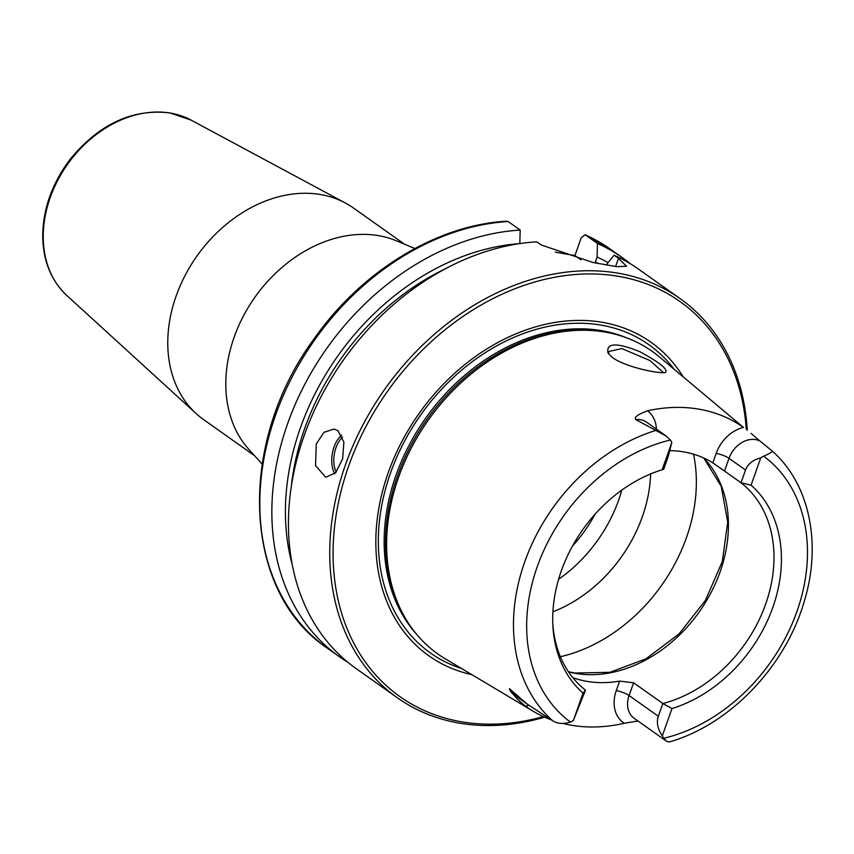 <?xml version="1.0" encoding="UTF-8"?>
<svg xmlns="http://www.w3.org/2000/svg" width="854" height="854" viewBox="0 0 854 854"><rect width="100%" height="100%" fill="white"/><g stroke="black" fill="none" stroke-linecap="round" stroke-linejoin="round"><path stroke-width="1.28" d="M254.599 455.726L203.551 419.549A129.637 99.929 -54.7 0 1 196.132 413.571A129.637 99.929 -54.7 0 1 196.975 256.008A129.637 99.929 -54.7 0 1 345.358 202.996A129.637 99.929 -54.7 0 1 353.46 208.013L404.508 244.191M262.114 464.053L248.813 449.311A129.637 99.929 -54.7 0 1 255.004 297.128A129.637 99.929 -54.7 0 1 396.534 240.849L414.852 248.525M555.271 252.154L574.934 255.559L581.254 237.711L585.097 234.733L597.469 243.454A244.586 188.531 -54.7 0 1 622.214 257.577A244.586 188.531 -54.7 0 1 630.305 263.747M573.397 720.402L585.492 690.128L583.047 693.128L573.397 720.402A23.869 18.404 125.3 0 1 570.472 722.121A164.363 126.702 -54.7 0 1 537.251 566.672A164.363 126.702 -54.7 0 1 670.369 440.023L666.301 436.138L635.771 419.56A23.869 18.404 -54.7 0 1 646.606 422.175L666.301 436.138M527.228 704.134L519.083 698.358A23.869 18.404 -54.7 0 1 517.044 696.608L509.443 688.698L527.228 704.134L552.613 720.691C557.246 723.765 563.202 724.245 570.472 722.121M658.327 716.26C656.288 722.505 657.623 729.028 662.33 735.796L671.991 708.532L662.843 703.515L658.327 716.26L629.088 695.54A9.778 2.146 19.5 0 0 616.278 690.598A33.658 25.94 125.3 0 0 624.317 723.274L637.959 720.979M671.991 708.532A133.864 103.185 125.3 0 0 772.806 607.45A133.864 103.185 125.3 0 0 751.093 485.157L741.016 482.766L724.491 471.056L729.006 458.31A23.869 18.404 -54.7 0 1 759.975 441.07L771.867 450.752C772.827 451.649 770.094 453.453 763.668 456.175A23.869 18.404 125.3 0 0 760.743 457.893C752.95 459.847 747.88 463.882 745.531 470.02L741.016 482.766A129.637 99.929 -54.7 0 1 765.643 604.173A129.637 99.929 -54.7 0 1 662.843 703.515L633.604 682.794L619.641 681.108L616.278 690.598M662.33 735.796A23.869 18.404 125.3 0 0 663.771 738.272L666.558 741.251L669.098 742.019C728.964 725.099 784.463 667.679 803.657 603.362C822.188 545.151 810.062 483.94 771.941 450.816L771.867 450.752M751.093 485.157L760.743 457.893M668.18 456.623L671.81 442.489L662.149 469.764L663.665 469.369L668.18 456.623M671.81 442.489A23.869 18.404 125.3 0 0 670.369 440.023M551.428 719.943A177.344 136.704 -54.7 0 1 533.334 711.339L445.073 658.68A185.435 142.938 -54.7 0 1 405.789 618.99A185.435 142.938 -54.7 0 1 428.398 420.008A185.435 142.938 -54.7 0 1 608.646 332.74A185.435 142.938 -54.7 0 1 659.117 356.652L743.471 427.427A33.658 25.94 125.3 0 0 716.186 453.367L712.834 462.857L724.491 471.056M624.317 723.274A177.344 136.704 -54.7 0 1 563.48 723.605M533.334 711.339A177.344 136.704 -54.7 0 1 525.466 706.162A33.658 25.94 125.3 0 0 528.936 705.329M509.443 688.698C509.262 689.733 510.98 692.092 514.588 695.775C515.944 697.91 519.574 701.369 525.466 706.162M656.438 429.146A33.658 25.94 125.3 0 0 647.481 410.806C637.767 414.446 633.871 417.36 635.771 419.56M647.481 410.806A176.127 135.754 -54.7 0 1 743.471 427.427M759.975 441.07L751.104 433.373M611.549 356.812C623.954 367.028 660.857 374.319 665.565 372.397C668.095 369.323 659.555 362.448 639.966 351.763C616.748 342.358 606.073 342.721 607.952 352.862L611.549 356.812M608.859 354.154L608.774 351.485L621.851 348.571L649.915 360.505L663.526 372.707M552.912 611.806A129.637 99.929 125.3 0 0 642.325 516.777A129.637 99.929 125.3 0 0 650.62 473.927M316.247 443.984L323.997 432.295L334.031 429.05L337.896 430.672L343.874 442.073L342.657 458.854L335.537 472.881L325.684 477.247L315.553 465.579L316.247 443.984M606.18 265.007L614.058 255.207A244.586 188.531 -54.7 0 1 638.803 269.33L680.094 298.59A244.586 188.531 -54.7 0 1 747.25 430.149M614.058 255.207L618.477 258.335L626.548 266.256L616.769 266.661L592.922 262.477L541.201 244.959L536.782 241.831A244.586 188.531 -54.7 0 0 310.76 418.577A244.586 188.531 -54.7 0 0 355.958 668.458L397.249 697.707A244.586 188.531 -54.7 0 1 384.844 389.146A244.586 188.531 -54.7 0 1 680.094 298.59M544.628 717.189A244.586 188.531 -54.7 0 1 397.249 697.707M597.469 243.454L597.085 256.99L595.089 262.915M597.085 256.99A232.832 179.479 -54.7 0 1 607.717 262.488M508.151 221.538L506.998 221.197C436.938 224.783 361.338 271.113 313.824 339.198C236.579 443.941 242.322 591.833 327.328 648.165A244.586 188.531 -54.7 0 1 282.13 398.284A244.586 188.531 -54.7 0 1 508.151 221.538L520.193 230.078A244.586 188.531 -54.7 0 0 294.171 406.824A244.586 188.531 -54.7 0 0 339.369 656.694L327.328 648.165M347.877 662.288A244.586 188.531 -54.7 0 1 339.369 656.694M292.207 564.494A232.832 179.479 -54.7 0 1 519.595 243.636M519.819 243.614L520.193 230.078M580.976 259.84L574.934 255.559M572.82 677.681A129.637 99.929 125.3 0 0 619.641 681.108M712.834 462.857A129.637 99.929 125.3 0 0 670.123 450.624M662.149 469.764A133.864 103.185 125.3 0 0 552.869 625.619A133.864 103.185 125.3 0 0 583.047 693.128M585.492 690.128A129.637 99.929 -54.7 0 1 552.784 623.666M661.775 469.881A129.637 99.929 -54.7 0 1 663.665 469.369M558.612 579.29A129.637 99.929 125.3 0 0 558.794 579.161A129.637 99.929 125.3 0 0 618.68 500.028A129.637 99.929 125.3 0 0 621.765 490.303A129.637 99.929 125.3 0 0 621.829 490.079L621.765 490.303M471.814 674.639A192.129 148.094 -54.7 0 1 419.111 413.421A192.129 148.094 -54.7 0 1 683.029 376.593M543.347 716.613A242.141 186.652 -54.7 0 1 333.199 560.886A242.141 186.652 -54.7 0 1 528.968 283.763A242.141 186.652 -54.7 0 1 746.279 429.348M405.789 618.99L404.625 617.026A184.453 142.18 -54.7 0 1 427.117 419.1A184.453 142.18 -54.7 0 1 606.404 332.291L608.646 332.74M191.147 120.136L170.074 112.931C132.551 108.522 99.256 123.958 70.188 159.25C52.275 183.012 43.106 208.472 42.7 235.64C42.935 260.545 50.984 280.507 66.858 295.527A107.978 83.233 -54.7 0 1 60.122 175.977A107.978 83.233 -54.7 0 1 170.629 113.123A107.978 83.233 -54.7 0 1 191.147 120.136L345.358 202.996M514.588 695.775A9.778 6.17 -43.9 0 1 517.044 696.608L522.915 700.771M763.668 456.175A164.363 126.702 -54.7 0 1 796.889 611.624A164.363 126.702 -54.7 0 1 663.771 738.272M716.186 453.367A9.778 2.146 19.5 0 1 729.006 458.31L745.531 470.02M552.613 720.691A174.141 134.227 -54.7 0 1 524.708 561.911A174.141 134.227 -54.7 0 1 655.349 430.576M560.373 656.715A154.094 118.781 125.3 0 0 686.424 537.689A154.094 118.781 125.3 0 0 693.544 454.189M342.55 437.067A22.994 13.749 -80.2 0 0 336.188 472.134M341.653 435.102A24.456 14.625 -80.2 0 0 334.021 447.058A24.456 14.625 -80.2 0 0 334.693 473.756M595.302 262.05A227.474 175.337 -54.7 0 1 598.43 263.576M585.428 234.914A244.586 188.531 -54.7 0 1 610.172 249.037L622.214 257.577M291.31 486.438A227.474 175.337 -54.7 0 1 445.649 268.647M615.585 266.501L618.477 258.335M666.558 741.251L634.138 718.278A23.869 18.404 -54.7 0 1 629.088 695.54L633.604 682.794M568.508 671.852A129.637 99.929 125.3 0 0 575.479 673.368A129.637 99.929 125.3 0 0 720.082 571.881A129.637 99.929 125.3 0 0 703.813 458.022M572.5 546.026A121.802 93.887 125.3 0 0 595.046 514.215M461.587 668.533A188.915 145.618 -54.7 0 1 394.249 463.178A188.915 145.618 -54.7 0 1 601.227 325.161A188.915 145.618 -54.7 0 1 673.881 368.96M416.667 634.383A184.453 142.18 -54.7 0 1 416.645 431.889A184.453 142.18 -54.7 0 1 601.782 330.69A184.453 142.18 -54.7 0 1 626.772 337.896M66.858 295.527L196.132 413.571M585.097 234.733L610.172 249.037M703.717 457.979L721.224 486.342L727.715 522.178L722.303 561.622L705.468 600.298L679.037 633.935L645.923 658.85L609.809 672.333L574.721 673.037L568.401 671.692"/></g></svg>
